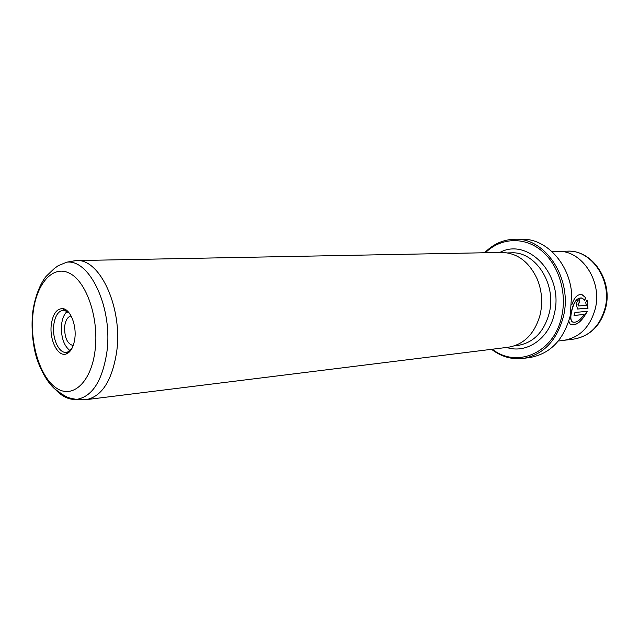 <?xml version="1.0" encoding="UTF-8"?>
<svg xmlns="http://www.w3.org/2000/svg" width="639" height="639" viewBox="0 0 639 639"><rect width="100%" height="100%" fill="white"/><g stroke="black" fill="none" stroke-linecap="round" stroke-linejoin="round"><path stroke-width="0.96" d="M71.097 315.938C67.678 316.744 65.537 320.219 64.675 326.353C64.355 337.48 67.207 343.894 73.213 345.595M51.288 324.676C52.893 313.805 56.775 308.461 62.949 308.637C70.306 309.412 76.624 324.971 74.851 338.374C73.645 346.985 70.761 352.185 66.184 353.982C57.861 357.169 49.275 339.956 51.288 324.676M69.411 313.246L64.531 310.306L63.221 310.234C58.173 311.073 55.01 316.025 53.74 325.083C52.031 338.279 58.86 353.423 66.232 352.369L67.518 352.105L71.927 348.503M67.231 311.385C64.212 314.029 62.318 318.422 61.56 324.564C60.833 336.849 63.66 345.547 70.034 350.651M492.31 349.221C516.839 368.767 554.317 352.864 561.753 316.185C567.264 291.839 558.222 263.827 540.802 250.097C523.389 236.278 500.377 237.988 485.408 252.74M484.626 252.756C493.228 244.01 503.316 239.497 514.898 239.234C545.53 237.516 572.848 279.171 563.43 316.473C556.833 340.667 543.493 354.645 523.413 358.399C511.919 359.781 501.288 356.754 491.527 349.317M523.413 358.399L530.322 357.441C550.355 353.694 563.662 339.82 570.244 315.818L571.665 293.628C569.333 263.132 545.778 238.395 521.871 239.202L514.898 239.234M581.969 294.667L585.699 297.75L584.461 300.066M581.73 297.982C577.081 297.574 573.702 301.848 571.593 310.826L571.506 311.201C570.172 316.664 570.411 320.195 572.209 321.8L572.879 322.12M568.782 321.249L570.331 324.516C576.082 326.146 581.73 321.744 587.273 311.321L574.924 312.471L574.022 315.474L584.158 314.5C579.765 320.746 575.851 323.198 572.4 321.872C570.603 320.267 570.371 316.728 571.697 311.265L571.785 310.889C574.054 301.376 577.624 297.183 582.504 298.309L584.597 300.25L585.891 297.822L582.928 295.066C578.247 293.365 574.541 296.584 571.825 304.723M587.057 311.345C582.185 320.898 576.801 325.395 570.923 324.828M579.19 299.571L579.03 302.75L577.983 304.428L578.591 305.953L578.175 304.499L579.222 302.814L579.389 299.547C577.792 299.995 576.793 301.696 576.386 304.643L577.504 308.972L587.992 308.294L587.089 300.042L585.699 302.439L586.314 305.378L578.591 305.953M586.993 300.21L587.8 308.222L577.648 309.044M80.658 399.559L86.201 399.655C101.905 396.523 112.049 380.636 116.633 352.001C122.992 308.014 99.892 258.14 76.257 260.584L70.785 261.463M551.872 251.47L557.543 251.359C581.41 249.777 602.521 280.872 595.26 308.773C590.132 327.056 579.685 337.576 563.902 340.331L558.278 341.026M86.201 399.655L508.404 347.225C523.964 344.541 534.492 333.909 539.987 315.323L540.354 313.733C542.783 302.007 541.8 290.601 537.423 279.515C529.34 261.902 517.406 252.868 501.623 252.429L76.257 260.584M574.054 315.386L584.158 314.5M75.562 260.616L66.712 262.19C89.947 258.931 113.095 308.485 106.849 352.361C102.288 381.092 92.176 396.779 76.52 399.423C69.06 399.934 62.007 396.603 55.369 389.431M32.956 314.021C29.761 343.574 40.289 377.609 56.528 388.169C72.694 399.183 91.345 382.194 95.115 350.148C99.125 318.246 86.489 281.4 69.451 273.204C52.47 264.53 35.928 284.347 32.956 314.021M564.549 340.244L573.886 339.085C589.597 336.346 600.005 325.946 605.117 307.878C612.354 280.313 591.371 249.609 567.608 251.175C592.497 249.961 612.729 280.441 605.788 307.439M499.842 252.469C528.094 236.821 564.229 275.201 554.364 313.557C549.133 338.862 526.448 354.11 506.631 347.44M514.307 345.891L517.87 345.451C533.733 342.664 544.228 331.745 549.356 312.695C556.601 283.628 535.226 251.183 511.248 252.836L507.662 252.908M64.531 310.306L62.949 308.637M66.256 310.059L64.395 310.163M85.506 399.726L76.52 399.423C70.418 398.337 66.999 397.37 66.272 396.515C64.619 395.956 60.857 393.48 54.994 389.103C46.927 382.41 37.845 365.788 34.778 350.859C32.23 338.542 31.479 326.17 32.525 313.733C34.442 297.806 40.121 283.7 46.024 276.463L54.179 268.628L58.077 265.768L66.712 262.19M573.886 339.085C590.172 336.05 600.78 325.602 605.724 307.718M558.198 251.351L567.608 251.175M69.26 352.105L67.407 352.265M67.518 352.105L66.184 353.982"/></g></svg>
